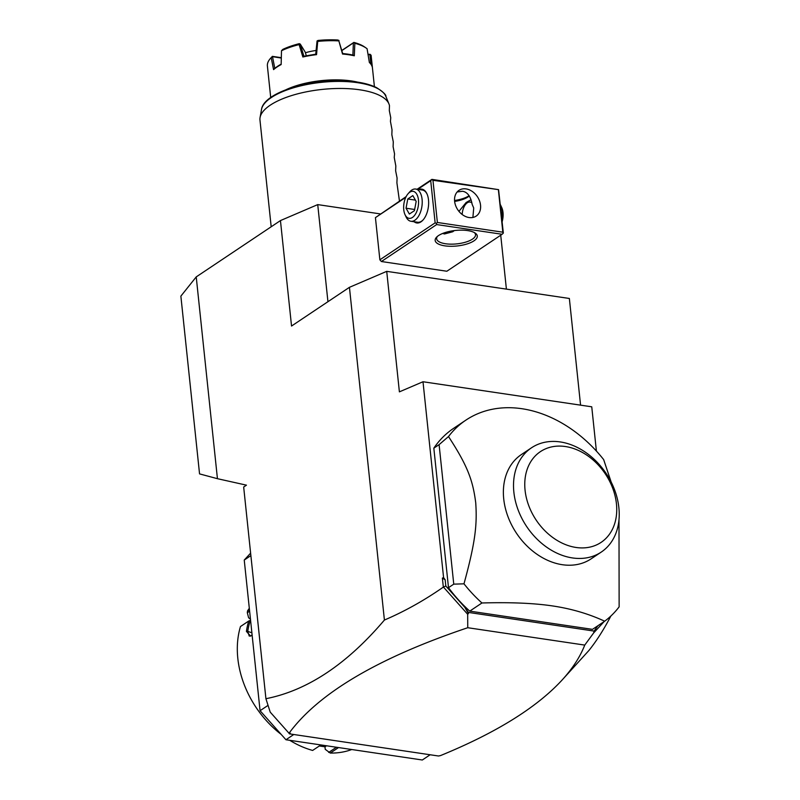 <?xml version="1.0" encoding="UTF-8"?>
<svg xmlns="http://www.w3.org/2000/svg" width="800" height="800" viewBox="0 0 800 800"><rect width="100%" height="100%" fill="white"/><g stroke="black" fill="none" stroke-linecap="round" stroke-linejoin="round"><path stroke-width="1.2" d="M196.23 276.9L217.44 478.69L199.55 473.89L180.87 296.13L196.23 276.9L280.45 220.58L317.73 204.61L380.27 213.9M610.86 616.04C603.9 629.41 596.6 640.87 588.97 650.42L561.49 680.69C536 708.02 495.67 732.99 440.52 755.58L438.48 756L289.41 733.86L288.73 732.89M384.41 620.05L349.44 287.32L386.72 271.35L399.39 391.86L423 381.75L443.58 577.59L445.16 579.79L445.81 586.01L443.33 587.11C424.31 600.4 404.67 611.38 384.41 620.05C346.8 664.33 307.3 690.55 265.92 698.71L243.67 487.03L246.46 485.16L217.44 478.69M349.44 287.32L291.54 326.04L280.45 220.58M265.92 698.71L270.23 712.14L288.71 732.88L290.28 733.28L289.41 733.86M250.88 555.62L244.24 560.05L250.62 553.16M293.78 734.51L285.95 739.75L260.07 710.7L244.24 560.05M260.07 710.7L268.05 705.37M430.16 754.76L422.32 760L285.95 739.75M289.74 740.31A89.61 68.27 -123.8 0 0 312.64 750.44L320.88 744.94M281.18 734.4A89.61 68.27 -123.8 0 1 240.47 626.54L248.71 621.03A89.61 68.27 -123.8 0 0 246.42 631.39L247.76 631.39A88.63 67.52 -123.8 0 1 250.24 620.45L248.71 621.03M252.09 634.78L250.63 636.15L246.42 631.39M250.45 619.14L248.62 617.79L247.32 612.72L247.52 610.97L249.46 609.67M247.52 610.97A89.61 68.27 -123.8 0 1 249.31 608.31M351.76 749.52A89.61 68.27 -123.8 0 1 330.29 753.06L325.24 749.33L324.98 746.81L326.53 745.78M338.53 747.56L330.29 753.06M336.44 747.25L328.7 752.42M319.33 745.97L324.98 746.81M250.52 619.79L250.21 620.46M247.32 612.72L249.61 611.19M251.07 635.81L249.23 636.08L247.76 631.39L251.88 632.78M443.55 587.18L467.67 614.26L467.75 627.72C378.27 657.85 318.73 692.98 289.13 733.1M445.16 579.79L442.38 578.1L443.33 587.11M443.58 577.59L442.38 578.1M386.72 271.35L569.36 298.47L580.57 405.15M423 381.75L591.75 406.81L596.4 451.07M604.18 621.54L593.63 632.96L584.75 645.09C580 657.17 572.24 669.03 561.49 680.69M445.81 586.01L464.86 607.39L468.45 612.42L594.12 631.08L597.86 625.77M611.17 482.07L603.65 459.59A122.2 93.09 56.2 0 0 521.94 408.72A122.2 93.09 56.2 0 0 465.89 420.13L453.7 428.28A122.2 93.09 56.2 0 0 433.83 448.16L448.5 587.67A122.2 93.09 56.2 0 0 469.76 611.13L592.49 629.36L604.68 621.21C588.66 613.8 571.27 608.71 552.53 605.93C533.8 603.15 510.27 602.16 481.95 602.98L469.76 611.13M584.75 645.09L467.75 627.72M593.63 632.96L594.12 631.08M464.86 607.39L468.42 613.56L468.45 612.42M468.42 613.56L467.67 614.26M465.89 420.13A122.2 93.09 56.2 0 0 448.5 436.56C468.06 466.43 472.93 481.02 475.73 502.8C477.18 524.42 475.55 541.63 463.98 583.82L453.76 584.15L448.5 587.67M463.98 583.82A122.2 93.09 56.2 0 0 481.95 602.98M453.76 584.15L439.1 444.64L433.83 448.16M448.5 436.56L439.1 444.64M618.99 519.7L619.13 606.86A122.2 93.09 -123.8 0 1 604.68 621.21M601.24 552.09L591.1 558.86A62.73 47.79 -123.8 0 1 562.33 564.71A62.73 47.79 -123.8 0 1 507.93 516.55A62.73 47.79 -123.8 0 1 521.37 454.57L531.5 447.8A62.73 47.79 56.2 0 0 517.82 509.1A62.73 47.79 56.2 0 0 571.25 557.74A62.73 47.79 56.2 0 0 601.24 552.09A62.73 47.79 56.2 0 0 614.68 490.11A62.73 47.79 56.2 0 0 560.27 441.94A62.73 47.79 56.2 0 0 531.5 447.8M565.45 446.54A54.58 41.58 56.2 0 0 525.07 490.22A54.58 41.58 56.2 0 0 576.06 547.47A54.58 41.58 56.2 0 0 616.44 503.79A54.58 41.58 56.2 0 0 565.45 446.54M327.94 301.7L317.73 204.61M506.4 289.12L500.73 235.21M405.79 197.33L375.43 217.63L406.16 196.59M375.43 217.63L379.87 259.81L381.39 261.52L446.85 271.24L502.12 234.28L503.33 232.98L498.57 189.65L432.95 180.29L431.91 179.37L417.13 189.25M498.57 189.65L431.91 179.37M454.56 200.5A21.18 7.8 174 0 0 469.12 195.72M381.39 261.52L436.66 224.56L502.12 234.28M467.64 230.59A21.18 7.8 -6 0 1 475.25 233.11A21.18 7.8 -6 0 1 470.17 242.83A21.18 7.8 -6 0 1 444.83 245.85A21.18 7.8 -6 0 1 436.57 237.18A21.18 7.8 -6 0 1 467.64 230.59M436.66 224.56L436.34 223.41L435.14 222.85L379.87 259.81M417.74 189.34L430.71 180.67L435.14 222.85M418.93 189.52A17.11 9.12 98.4 0 1 426.92 193.74A17.11 9.12 98.4 0 1 428.5 199.88A17.11 9.12 98.4 0 1 423.01 220.03A17.11 9.12 98.4 0 1 414.14 221.75M430.71 180.67L431.75 179.73M432.95 180.29L437.38 222.47L502.84 232.19L503.16 233.34M502.84 232.19L498.41 190.01M466.07 188.91A15.48 11.79 -123.8 0 1 479.5 200.8A15.48 11.79 -123.8 0 1 476.18 216.09A15.48 11.79 -123.8 0 1 469.08 217.54A15.48 11.79 -123.8 0 1 455.66 205.65A15.48 11.79 -123.8 0 1 458.97 190.36A15.48 11.79 -123.8 0 1 466.07 188.91M437.38 222.47L436.34 223.41M472.89 217.45L473.72 208.03L472.16 204.36C470.7 196.46 467.5 192.09 462.56 191.26L457.15 191.97M454.29 230.59L452.74 231.76L444.51 233.96L442.64 233.46M454.63 201.41A19.55 7.2 174 0 0 469.29 195.98M458.95 211.36L466.13 202.51L471.02 199.72M471.1 199.97A13.85 7.38 -81.6 0 0 469.08 200.83A13.85 7.38 -81.6 0 0 467.41 202.31A13.85 7.38 -81.6 0 0 466.64 203.27M471.88 202.92A11.4 6.08 -81.6 0 0 467.27 202.79A11.4 6.08 98.4 0 0 465.9 204.01A11.4 6.08 98.4 0 0 462.17 214.48M474.34 232.57A19.55 7.2 -6 0 1 475.52 234.67A19.55 7.2 -6 0 1 465.72 242.12A19.55 7.2 -6 0 1 445.54 243.75A19.55 7.2 -6 0 1 436.63 238.76A19.55 7.2 -6 0 1 437.34 236.46M423.27 219.74A16.29 8.68 98.4 0 1 421.55 221.21A16.29 8.68 98.4 0 1 417.58 222.26L410.93 221.27A16.29 8.68 98.4 0 0 414.9 220.22A16.29 8.68 -81.6 0 0 422.22 202.8A16.29 8.68 -81.6 0 0 415.71 189.04L422.36 190.03A16.29 8.68 98.4 0 1 427.07 194.09M410.93 221.27A16.29 8.68 98.4 0 1 406.05 216.87L405.02 214.64A13.65 7.27 98.4 0 1 408.13 193.67A13.65 7.27 98.4 0 1 409.78 192.21A13.65 7.27 -81.6 0 1 418.45 199.91A13.65 7.27 -81.6 0 1 412.43 217.45A13.65 7.27 98.4 0 1 405.02 214.64M408.13 193.67L409.77 191.83A16.29 8.68 98.4 0 1 411.74 190.09A16.29 8.68 -81.6 0 1 415.71 189.04M406.04 208.21L407.78 198.99L412.85 195.6L416.17 201.44L414.43 210.67L409.36 214.05L406.04 208.21L414.65 209.49M407.78 198.99L415.42 200.12M501.88 219.23A16.29 8.68 -81.6 0 0 500.71 205.34A16.29 8.68 -81.6 0 0 500.34 204.61M502.14 221.72A13.65 7.27 -81.6 0 0 501.74 207.57L500.71 205.34M271.19 226.78L259.97 120.09A65.17 24 -6 0 1 260.07 117.52A65.17 24 -6 0 1 359.88 89.82A65.17 24 -6 0 1 388.97 103.97A65.17 24 -6 0 1 389.48 105.68L389.31 110.58L390.75 117.74L390.44 121.35L392.02 129.79L391.84 134.68L393.28 141.84L393.11 146.73L394.55 153.89L394.24 157.51L395.82 165.94L395.64 170.84L397.08 178L396.91 182.89L399.46 201.07M286.22 89.62A52.14 19.2 -6 0 1 351.44 80.95A52.14 19.2 -6 0 1 357.59 82.12M368.02 54.31L370.1 54.31L371.11 55.28L372.34 67.31A52.14 19.2 174 0 0 369.37 62.49L367.08 48.74A52.14 19.2 174 0 0 366.06 47.99A52.14 19.2 174 0 0 354.84 43.29L354.31 55.79A52.14 19.2 -6 0 0 348.68 54.74A52.14 19.2 -6 0 0 342.54 54.04L338.85 40.91A52.14 19.2 174 0 0 317.72 41.41L316.54 54.65A52.14 19.2 174 0 0 302.86 56.99L299.13 44.6A52.14 19.2 174 0 0 281.49 50.75L281.15 64.56A52.14 19.2 174 0 0 273.58 69.62L271.2 57.63A52.14 19.2 174 0 0 270.84 58A52.14 19.2 174 0 0 267.38 65.83L270.71 97.52M342.54 54.04L342.66 53.55A51.16 18.84 -6 0 1 353.05 55.1L354.31 55.79M302.86 56.99L303.75 56.25L315.83 54.18L316.54 54.65M273.58 69.62L274.66 68.53A51.16 18.84 -6 0 1 281.16 64.16M368.1 54.77L369.87 54.47L370.88 64.17M341.83 50.44L353.86 42.4L354.84 43.29M353.86 42.4A50.51 18.6 -6 0 1 364.44 46.87L366.06 47.99M341.87 50.58L353.37 42.89L352.89 55.12M338.85 40.91L342.71 53.61M338.98 40.45L337.71 40A50.51 18.6 -6 0 0 318 40.46L317.05 40.97L317.72 41.41M317.05 40.97L315.73 54.24M299.13 44.6L300.3 44.14L305.19 52.07L306.3 55.72M303.9 56.27L300.3 44.14M299.95 43.9L299.24 43.68A50.51 18.6 -6 0 0 282.78 49.41L281.49 50.75M271.2 57.63L272.18 56.61L281.3 58.05M274.82 68.5L272.52 56.75M270.84 58L272.19 56.57A50.51 18.6 -6 0 1 272.39 56.36L281.31 57.68M316.05 50.48A27.37 10.08 174 0 0 305.44 52.77M388.97 103.97L385.87 96.38A62.88 23.16 174 0 0 321.53 82.33A62.88 23.16 174 0 0 261.52 109.45L260.07 117.52M467.41 202.31L465.9 204.01M385.87 96.38C386.23 94.82 383.12 91.9 376.55 87.62C367.3 83.11 354.56 80.83 338.34 80.77C302.49 80.54 263.34 94.27 261.52 109.45M374.41 86.62L371.35 57.55"/></g></svg>
